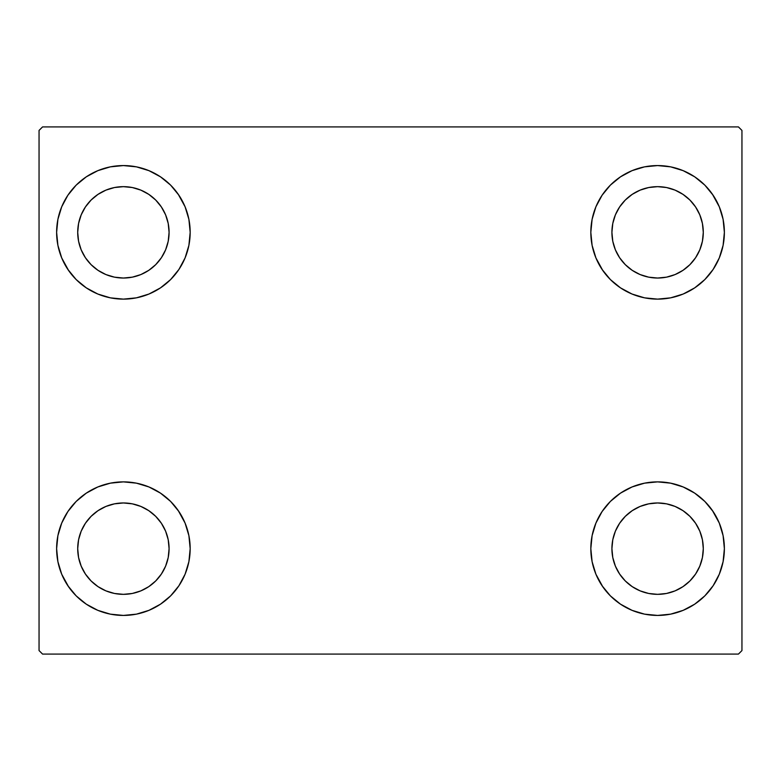 <?xml version="1.0" encoding="UTF-8"?>
<svg xmlns="http://www.w3.org/2000/svg" width="781" height="781" viewBox="0 0 781 781"><rect width="100%" height="100%" fill="white"/><g stroke="black" fill="none" stroke-linecap="round" stroke-linejoin="round"><path stroke-width="1.17" d="M56.622 548.652A66.776 66.776 0 0 1 123.398 481.877A66.776 66.776 0 0 1 190.173 548.652L188.895 561.676L185.087 574.211L178.917 585.75L170.619 595.874L160.495 604.172L148.956 610.342L136.421 614.149L123.398 615.428L110.375 614.149L97.84 610.342L86.3 604.172L76.177 595.874L67.879 585.75L61.709 574.211L57.901 561.676L56.622 548.652L57.901 535.629L61.709 523.094L67.879 511.555L76.177 501.431L86.3 493.133L97.84 486.963L110.375 483.156L123.398 481.877L136.421 483.156L148.956 486.963L160.495 493.133L170.619 501.431L178.917 511.555L185.087 523.094L188.895 535.629L190.173 548.652A66.776 66.776 0 0 1 123.398 615.428A66.776 66.776 0 0 1 56.622 548.652M590.827 232.347A66.776 66.776 0 0 1 657.602 165.572A66.776 66.776 0 0 1 724.377 232.347L723.099 245.371L719.291 257.906L713.121 269.445L704.823 279.569L694.699 287.867L683.16 294.037L670.625 297.844L657.602 299.123L644.579 297.844L632.044 294.037L620.505 287.867L610.381 279.569L602.083 269.445L595.913 257.906L592.105 245.371L590.827 232.347L592.105 219.324L595.913 206.789L602.083 195.25L610.381 185.126L620.505 176.828L632.044 170.658L644.579 166.851L657.602 165.572L670.625 166.851L683.16 170.658L694.699 176.828L704.823 185.126L713.121 195.25L719.291 206.789L723.099 219.324L724.377 232.347A66.776 66.776 0 0 1 657.602 299.123A66.776 66.776 0 0 1 590.827 232.347M590.827 548.652A66.776 66.776 0 0 1 657.602 481.877A66.776 66.776 0 0 1 724.377 548.652L723.099 561.676L719.291 574.211L713.121 585.75L704.823 595.874L694.699 604.172L683.16 610.342L670.625 614.149L657.602 615.428L644.579 614.149L632.044 610.342L620.505 604.172L610.381 595.874L602.083 585.75L595.913 574.211L592.105 561.676L590.827 548.652L592.105 535.629L595.913 523.094L602.083 511.555L610.381 501.431L620.505 493.133L632.044 486.963L644.579 483.156L657.602 481.877L670.625 483.156L683.16 486.963L694.699 493.133L704.823 501.431L713.121 511.555L719.291 523.094L723.099 535.629L724.377 548.652A66.776 66.776 0 0 1 657.602 615.428A66.776 66.776 0 0 1 590.827 548.652M56.622 232.347A66.776 66.776 0 0 1 123.398 165.572A66.776 66.776 0 0 1 190.173 232.347L188.895 245.371L185.087 257.906L178.917 269.445L170.619 279.569L160.495 287.867L148.956 294.037L136.421 297.844L123.398 299.123L110.375 297.844L97.84 294.037L86.3 287.867L76.177 279.569L67.879 269.445L61.709 257.906L57.901 245.371L56.622 232.347L57.901 219.324L61.709 206.789L67.879 195.25L76.177 185.126L86.3 176.828L97.84 170.658L110.375 166.851L123.398 165.572L136.421 166.851L148.956 170.658L160.495 176.828L170.619 185.126L178.917 195.25L185.087 206.789L188.895 219.324L190.173 232.347A66.776 66.776 0 0 1 123.398 299.123A66.776 66.776 0 0 1 56.622 232.347M77.709 232.347A45.688 45.688 0 0 1 123.398 186.659A45.688 45.688 0 0 1 169.086 232.347A45.688 45.688 0 0 1 123.398 278.036A45.688 45.688 0 0 1 77.709 232.347L78.588 223.434L81.185 214.863L85.412 206.965L91.094 200.043L98.016 194.362L105.913 190.134L114.485 187.538L123.398 186.659L132.311 187.538L140.883 190.134L148.78 194.362L155.702 200.043L161.384 206.965L165.611 214.863L168.208 223.434L169.086 232.347L168.208 241.261L165.611 249.832L161.384 257.73L155.702 264.652L148.78 270.333L140.883 274.561L132.311 277.157L123.398 278.036L114.485 277.157L105.913 274.561L98.016 270.333L91.094 264.652L85.412 257.73L81.185 249.832L78.588 241.261L77.709 232.347M611.913 548.652A45.688 45.688 0 0 1 657.602 502.964A45.688 45.688 0 0 1 703.29 548.652A45.688 45.688 0 0 1 657.602 594.341A45.688 45.688 0 0 1 611.913 548.652L612.792 539.739L615.389 531.168L619.616 523.27L625.298 516.348L632.22 510.667L640.117 506.439L648.689 503.843L657.602 502.964L666.515 503.843L675.087 506.439L682.985 510.667L689.906 516.348L695.588 523.27L699.815 531.168L702.412 539.739L703.29 548.652L702.412 557.566L699.815 566.137L695.588 574.035L689.906 580.957L682.985 586.638L675.087 590.866L666.515 593.462L657.602 594.341L648.689 593.462L640.117 590.866L632.22 586.638L625.298 580.957L619.616 574.035L615.389 566.137L612.792 557.566L611.913 548.652M611.913 232.347A45.688 45.688 0 0 1 657.602 186.659A45.688 45.688 0 0 1 703.29 232.347A45.688 45.688 0 0 1 657.602 278.036A45.688 45.688 0 0 1 611.913 232.347L612.792 223.434L615.389 214.863L619.616 206.965L625.298 200.043L632.22 194.362L640.117 190.134L648.689 187.538L657.602 186.659L666.515 187.538L675.087 190.134L682.985 194.362L689.906 200.043L695.588 206.965L699.815 214.863L702.412 223.434L703.29 232.347L702.412 241.261L699.815 249.832L695.588 257.73L689.906 264.652L682.985 270.333L675.087 274.561L666.515 277.157L657.602 278.036L648.689 277.157L640.117 274.561L632.22 270.333L625.298 264.652L619.616 257.73L615.389 249.832L612.792 241.261L611.913 232.347M77.709 548.652A45.688 45.688 0 0 1 123.398 502.964A45.688 45.688 0 0 1 169.086 548.652A45.688 45.688 0 0 1 123.398 594.341A45.688 45.688 0 0 1 77.709 548.652L78.588 539.739L81.185 531.168L85.412 523.27L91.094 516.348L98.016 510.667L105.913 506.439L114.485 503.843L123.398 502.964L132.311 503.843L140.883 506.439L148.78 510.667L155.702 516.348L161.384 523.27L165.611 531.168L168.208 539.739L169.086 548.652L168.208 557.566L165.611 566.137L161.384 574.035L155.702 580.957L148.78 586.638L140.883 590.866L132.311 593.462L123.398 594.341L114.485 593.462L105.913 590.866L98.016 586.638L91.094 580.957L85.412 574.035L81.185 566.137L78.588 557.566L77.709 548.652M738.435 126.912L42.565 126.912L39.05 130.427L39.05 650.573L42.565 654.087L738.435 654.087L741.95 650.573L741.95 130.427L738.435 126.912L42.565 126.912L39.05 130.427L39.05 650.573L42.565 654.087L738.435 654.087L741.95 650.573L741.95 130.427L738.435 126.912M61.709 523.094L67.879 511.555M138.569 483.624L148.956 486.963M178.185 510.481L185.087 523.094M185.087 574.211L178.917 585.75M108.227 613.681L97.84 610.342M68.611 586.824L61.709 574.211M595.913 206.789L602.083 195.25M672.773 167.319L683.16 170.658M712.389 194.176L719.291 206.789M719.291 257.906L713.121 269.445M642.431 297.376L632.044 294.037M602.815 270.519L595.913 257.906M595.913 523.094L602.083 511.555M672.773 483.624L683.16 486.963M712.389 510.481L719.291 523.094M719.291 574.211L713.121 585.75M642.431 613.681L632.044 610.342M602.815 586.824L595.913 574.211M61.709 206.789L67.879 195.25M138.569 167.319L148.956 170.658M178.185 194.176L185.087 206.789M185.087 257.906L178.917 269.445M108.227 297.376L97.84 294.037M68.611 270.519L61.709 257.906M97.84 170.658L86.3 176.828M76.177 185.126L74.654 186.708M148.956 294.037L160.495 287.867M170.619 279.569L172.142 277.987M632.044 486.963L620.505 493.133M610.381 501.431L608.858 503.013M683.16 610.342L694.699 604.172M704.823 595.874L706.346 594.292M632.044 170.658L620.505 176.828M610.381 185.126L608.858 186.708M683.16 294.037L694.699 287.867M704.823 279.569L706.346 277.987M97.84 486.963L86.3 493.133M76.177 501.431L74.654 503.013M148.956 610.342L160.495 604.172M170.619 595.874L172.142 594.292"/></g></svg>
